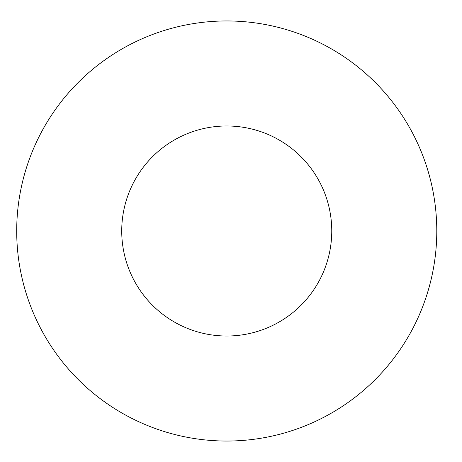 <?xml version="1.0" encoding="UTF-8"?>
<svg xmlns="http://www.w3.org/2000/svg" width="462" height="462" viewBox="0 0 462 462"><rect width="100%" height="100%" fill="white"/><g stroke="black" fill="none" stroke-linecap="round" stroke-linejoin="round"><path stroke-width="0.69" d="M436.786 231A210.037 210.037 0 0 1 121.725 412.901A210.037 210.037 0 0 1 121.725 49.099A210.037 210.037 0 0 1 436.786 231A210.037 210.037 0 0 1 121.725 412.901A210.037 210.037 0 0 1 121.725 49.099A210.037 210.037 0 0 1 436.786 231M331.762 231A105.018 105.018 0 0 1 174.238 321.95A105.018 105.018 0 0 1 174.238 140.05A105.018 105.018 0 0 1 331.762 231"/></g></svg>
